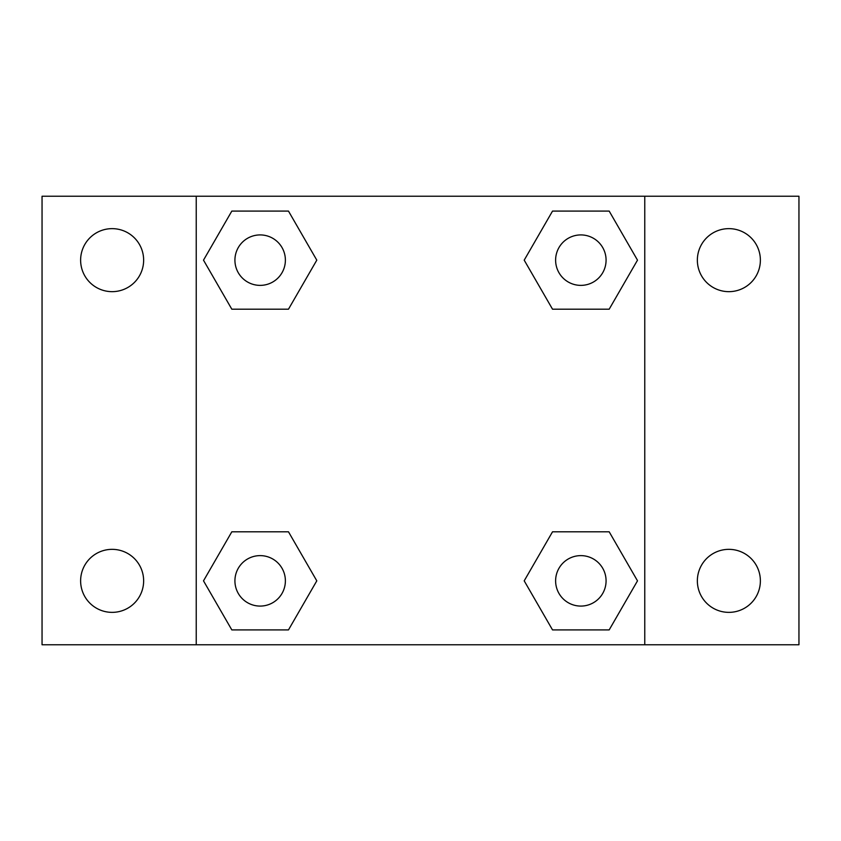 <?xml version="1.0" encoding="UTF-8"?>
<svg xmlns="http://www.w3.org/2000/svg" width="841" height="841" viewBox="0 0 841 841"><rect width="100%" height="100%" fill="white"/><g stroke="black" fill="none" stroke-linecap="round" stroke-linejoin="round"><path stroke-width="1.26" d="M112.137 612.364A31.506 31.506 0 0 0 139.417 565.099A31.506 31.506 0 0 0 84.846 565.099A31.506 31.506 0 0 0 112.137 612.364M728.863 612.364A31.506 31.506 0 0 0 756.154 565.099A31.506 31.506 0 0 0 701.583 565.099A31.506 31.506 0 0 0 728.863 612.364M728.863 291.659A31.506 31.506 0 0 0 756.154 244.395A31.506 31.506 0 0 0 701.583 244.395A31.506 31.506 0 0 0 728.863 291.659M112.137 291.659A31.506 31.506 0 0 0 139.417 244.395A31.506 31.506 0 0 0 84.846 244.395A31.506 31.506 0 0 0 112.137 291.659M798.95 644.763L42.05 644.763L42.05 196.237L798.95 196.237L798.95 644.763M231.822 531.796L288.474 531.796L316.794 580.847L288.474 629.909L231.822 629.909L203.501 580.847L231.822 531.796L288.474 531.796L231.822 531.796M552.526 211.091L609.178 211.091L637.499 260.153L609.178 309.204L552.526 309.204L524.206 260.153L552.526 211.091L609.178 211.091L552.526 211.091M196.237 644.763L196.237 196.237M644.763 196.237L644.763 644.763M231.822 211.091L288.474 211.091L316.794 260.153L288.474 309.204L231.822 309.204L203.501 260.153L231.822 211.091L288.474 211.091L231.822 211.091M552.526 531.796L609.178 531.796L637.499 580.847L609.178 629.909L552.526 629.909L524.206 580.847L552.526 531.796L609.178 531.796L552.526 531.796M609.178 629.909L552.526 629.909L609.178 629.909M606.077 580.847A25.23 25.23 0 0 0 568.232 559.002A25.23 25.23 0 0 0 568.232 602.703A25.23 25.23 0 0 0 606.077 580.847M288.474 629.909L231.822 629.909L288.474 629.909M285.383 580.847A25.23 25.23 0 0 0 247.538 559.002A25.23 25.23 0 0 0 247.538 602.703A25.23 25.23 0 0 0 285.383 580.847M609.178 309.204L552.526 309.204L609.178 309.204M606.077 260.153A25.23 25.23 0 0 0 568.232 238.297A25.23 25.23 0 0 0 568.232 281.998A25.23 25.23 0 0 0 606.077 260.153M288.474 309.204L231.822 309.204L288.474 309.204M285.383 260.153A25.23 25.23 0 0 0 247.538 238.297A25.23 25.23 0 0 0 247.538 281.998A25.23 25.23 0 0 0 285.383 260.153"/></g></svg>
